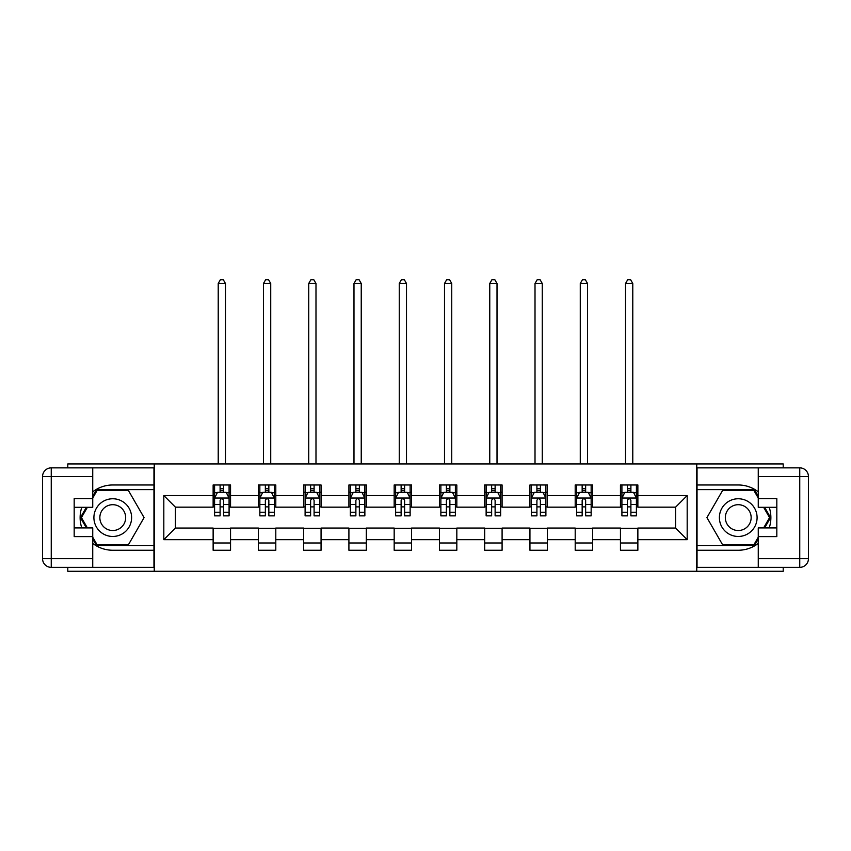 <?xml version="1.0" encoding="UTF-8"?>
<svg xmlns="http://www.w3.org/2000/svg" width="851" height="851" viewBox="0 0 851 851"><rect width="100%" height="100%" fill="white"/><g stroke="black" fill="none" stroke-linecap="round" stroke-linejoin="round"><path stroke-width="1.28" d="M67.793 567.362L67.793 571.287L783.207 571.287L783.207 567.362M783.207 467.859L783.207 463.944L696.756 463.944L696.756 571.287M696.756 463.944L67.793 463.944L67.793 467.859M154.244 571.287L154.244 463.944M637.867 495.559L637.867 484.974L620.453 484.974L620.453 495.559L592.604 495.559L592.604 484.974L575.202 484.974L575.202 495.559L547.353 495.559L547.353 484.974L529.939 484.974L529.939 495.559L502.09 495.559L502.09 484.974L484.687 484.974L484.687 495.559L456.827 495.559L456.827 484.974L439.424 484.974L439.424 495.559L411.576 495.559L411.576 484.974L394.173 484.974L394.173 495.559L366.313 495.559L366.313 484.974L348.91 484.974L348.91 495.559L321.061 495.559L321.061 484.974L303.647 484.974L303.647 495.559L275.798 495.559L275.798 484.974L258.396 484.974L258.396 495.559L230.547 495.559L230.547 484.974L213.133 484.974L213.133 495.559L163.817 495.559L163.817 539.662L175.423 528.056L213.133 528.056L213.133 550.246L230.547 550.246L230.547 528.056L258.396 528.056L258.396 550.246L275.798 550.246L275.798 528.056L303.647 528.056L303.647 550.246L321.061 550.246L321.061 528.056L348.91 528.056L348.91 550.246L366.313 550.246L366.313 528.056L394.173 528.056L394.173 550.246L411.576 550.246L411.576 528.056L439.424 528.056L439.424 550.246L456.827 550.246L456.827 528.056L484.687 528.056L484.687 550.246L502.09 550.246L502.09 528.056L529.939 528.056L529.939 550.246L547.353 550.246L547.353 528.056L575.202 528.056L575.202 550.246L592.604 550.246L592.604 528.056L620.453 528.056L620.453 550.246L637.867 550.246L637.867 528.056L675.577 528.056L675.577 507.164L637.867 507.164L637.867 495.559L687.183 495.559L687.183 539.662L637.867 539.662M620.453 539.662L592.604 539.662M575.202 539.662L547.353 539.662M529.939 539.662L502.09 539.662M484.687 539.662L456.827 539.662M439.424 539.662L411.576 539.662M394.173 539.662L366.313 539.662M348.91 539.662L321.061 539.662M303.647 539.662L275.798 539.662M258.396 539.662L230.547 539.662M213.133 539.662L163.817 539.662M620.453 495.559L620.453 507.164L592.604 507.164L592.604 495.559M575.202 495.559L575.202 507.164L547.353 507.164L547.353 495.559M529.939 495.559L529.939 507.164L502.09 507.164L502.09 495.559M484.687 495.559L484.687 507.164L456.827 507.164L456.827 495.559M439.424 495.559L439.424 507.164L411.576 507.164L411.576 495.559M394.173 495.559L394.173 507.164L366.313 507.164L366.313 495.559M348.91 495.559L348.91 507.164L321.061 507.164L321.061 495.559M303.647 495.559L303.647 507.164L275.798 507.164L275.798 495.559M258.396 495.559L258.396 507.164L230.547 507.164L230.547 495.559M213.133 495.559L213.133 507.164L175.423 507.164L163.817 495.559M175.423 507.164L175.423 528.056M687.183 539.662L675.577 528.056M675.577 507.164L687.183 495.559M213.133 492.229L214.59 492.229M220.101 492.229L223.579 492.229M229.089 492.229L230.547 492.229M213.133 506.877L214.59 506.877M220.101 506.877L223.579 506.877M229.089 506.877L230.547 506.877M213.133 528.343L230.547 528.343M213.133 542.991L230.547 542.991M258.396 528.343L275.798 528.343M258.396 542.991L275.798 542.991M258.396 492.229L259.842 492.229M265.352 492.229L268.842 492.229M274.352 492.229L275.798 492.229M258.396 506.877L259.842 506.877M265.352 506.877L268.842 506.877M274.352 506.877L275.798 506.877M303.647 528.343L321.061 528.343M303.647 542.991L321.061 542.991M303.647 492.229L305.105 492.229M310.615 492.229L314.093 492.229M319.604 492.229L321.061 492.229M303.647 506.877L305.105 506.877M310.615 506.877L314.093 506.877M319.604 506.877L321.061 506.877M348.91 528.343L366.313 528.343M348.91 542.991L366.313 542.991M348.91 492.229L350.357 492.229M355.878 492.229L359.356 492.229M364.866 492.229L366.313 492.229M348.91 506.877L350.357 506.877M355.878 506.877L359.356 506.877M364.866 506.877L366.313 506.877M394.173 528.343L411.576 528.343M394.173 542.991L411.576 542.991M394.173 492.229L395.619 492.229M401.129 492.229L404.608 492.229M410.129 492.229L411.576 492.229M394.173 506.877L395.619 506.877M401.129 506.877L404.608 506.877M410.129 506.877L411.576 506.877M439.424 528.343L456.827 528.343M439.424 542.991L456.827 542.991M439.424 492.229L440.871 492.229M446.392 492.229L449.871 492.229M455.381 492.229L456.827 492.229M439.424 506.877L440.871 506.877M446.392 506.877L449.871 506.877M455.381 506.877L456.827 506.877M484.687 528.343L502.09 528.343M484.687 542.991L502.09 542.991M484.687 492.229L486.134 492.229M491.644 492.229L495.122 492.229M500.643 492.229L502.09 492.229M484.687 506.877L486.134 506.877M491.644 506.877L495.122 506.877M500.643 506.877L502.09 506.877M529.939 528.343L547.353 528.343M529.939 542.991L547.353 542.991M529.939 492.229L531.396 492.229M536.907 492.229L540.385 492.229M545.895 492.229L547.353 492.229M529.939 506.877L531.396 506.877M536.907 506.877L540.385 506.877M545.895 506.877L547.353 506.877M575.202 528.343L592.604 528.343M575.202 542.991L592.604 542.991M575.202 492.229L576.648 492.229M582.158 492.229L585.648 492.229M591.158 492.229L592.604 492.229M575.202 506.877L576.648 506.877M582.158 506.877L585.648 506.877M591.158 506.877L592.604 506.877M620.453 528.343L637.867 528.343M620.453 542.991L637.867 542.991M620.453 492.229L621.911 492.229M627.421 492.229L630.899 492.229M636.41 492.229L637.867 492.229M620.453 506.877L621.911 506.877M627.421 506.877L630.899 506.877M636.41 506.877L637.867 506.877M223.579 488.74L220.101 488.74M229.089 512.238L223.579 512.238L223.579 515.866L229.089 515.866L229.089 498.175L226.196 492.367L217.484 492.367L214.59 498.175L214.59 515.866L220.101 515.866L220.101 512.238L214.59 512.238M214.59 498.175L214.59 484.974M229.089 498.175L229.089 484.974M220.101 492.367L220.101 484.974M223.579 484.974L223.579 492.367M223.579 512.238L223.579 500.345C222.419 498.112 221.26 498.112 220.101 500.345L220.101 512.238M225.462 463.944L225.462 283.489L218.218 283.489L218.218 463.944M218.218 283.489L220.388 279.713L223.292 279.713L225.462 283.489M122.182 501.282A18.86 18.86 0 0 0 96.429 508.185A18.86 18.86 0 0 0 103.333 533.939A18.86 18.86 0 0 0 129.086 527.035A18.86 18.86 0 0 0 122.182 501.282M119.214 506.43A12.914 12.914 0 0 0 101.577 511.153A12.914 12.914 0 0 0 106.301 528.79A12.914 12.914 0 0 0 123.938 524.067A12.914 12.914 0 0 0 119.214 506.43M92.738 498.026L97.099 490.484L128.416 490.484L144.074 517.61L128.416 544.736L97.099 544.736L92.738 537.194M87.376 527.907L81.441 517.61L87.376 507.313M747.667 501.282A18.86 18.86 0 0 0 721.914 508.185A18.86 18.86 0 0 0 728.818 533.939A18.86 18.86 0 0 0 754.571 527.035A18.86 18.86 0 0 0 747.667 501.282M744.699 506.43A12.914 12.914 0 0 0 727.062 511.153A12.914 12.914 0 0 0 731.786 528.79A12.914 12.914 0 0 0 749.423 524.067A12.914 12.914 0 0 0 744.699 506.43M758.262 537.194L753.901 544.736L722.584 544.736L706.926 517.61L722.584 490.484L753.901 490.484L758.262 498.026M763.624 507.313L769.559 517.61L763.624 527.907M92.738 543.385A32.636 32.636 0 0 0 112.757 550.246L153.957 550.246L153.957 567.362L51.251 567.362A8.701 8.701 0 0 1 42.55 558.66L42.55 476.56A8.701 8.701 0 0 1 51.251 467.859L92.738 467.859L92.738 507.313L74.175 507.313M92.738 467.859L153.957 467.859L153.957 484.974L112.757 484.974A32.636 32.636 0 0 0 92.738 491.835M81.792 507.313A32.636 32.636 0 0 0 81.792 527.907M153.957 550.246L153.957 484.974M74.175 527.907L92.738 527.907L92.738 567.362M92.738 498.612L74.175 498.612L74.175 536.609L92.738 536.609M153.957 489.612L96.599 489.612L92.738 496.293M92.738 538.928L96.599 545.608L153.957 545.608M86.377 507.313L80.43 517.61L86.377 527.907M758.262 491.835A32.636 32.636 0 0 0 738.242 484.974L697.043 484.974L697.043 467.859L799.749 467.859A8.701 8.701 0 0 1 808.45 476.56L808.45 558.66A8.701 8.701 0 0 1 799.749 567.362L758.262 567.362L758.262 527.907L776.825 527.907M758.262 567.362L697.043 567.362L697.043 550.246L738.242 550.246A32.636 32.636 0 0 0 758.262 543.385M769.208 527.907A32.636 32.636 0 0 0 769.208 507.313M697.043 484.974L697.043 550.246M776.825 507.313L758.262 507.313L758.262 467.859M758.262 536.609L776.825 536.609L776.825 498.612L758.262 498.612M697.043 545.608L754.401 545.608L758.262 538.928M758.262 496.293L754.401 489.612L697.043 489.612M764.623 527.907L770.57 517.61L764.623 507.313M268.842 488.74L265.352 488.74M274.352 512.238L268.842 512.238L268.842 515.866L274.352 515.866L274.352 498.175L271.448 492.367L262.746 492.367L259.842 498.175L259.842 515.866L265.352 515.866L265.352 512.238L259.842 512.238M259.842 498.175L259.842 484.974M274.352 498.175L274.352 484.974M265.352 492.367L265.352 484.974M268.842 484.974L268.842 492.367M268.842 512.238L268.842 500.345C267.682 498.112 266.523 498.112 265.352 500.345L265.352 512.238M270.724 463.944L270.724 283.489L263.47 283.489L263.47 463.944M263.47 283.489L265.65 279.713L268.544 279.713L270.724 283.489M314.093 488.74L310.615 488.74M319.604 512.238L314.093 512.238L314.093 515.866L319.604 515.866L319.604 498.175L316.71 492.367L308.009 492.367L305.105 498.175L305.105 515.866L310.615 515.866L310.615 512.238L305.105 512.238M305.105 498.175L305.105 484.974M319.604 498.175L319.604 484.974M310.615 492.367L310.615 484.974M314.093 484.974L314.093 492.367M314.093 512.238L314.093 500.345C312.934 498.112 311.774 498.112 310.615 500.345L310.615 512.238M315.987 463.944L315.987 283.489L308.732 283.489L308.732 463.944M308.732 283.489L310.902 279.713L313.806 279.713L315.987 283.489M359.356 488.74L355.878 488.74M364.866 512.238L359.356 512.238L359.356 515.866L364.866 515.866L364.866 498.175L361.962 492.367L353.261 492.367L350.357 498.175L350.357 515.866L355.878 515.866L355.878 512.238L350.357 512.238M350.357 498.175L350.357 484.974M364.866 498.175L364.866 484.974M355.878 492.367L355.878 484.974M359.356 484.974L359.356 492.367M359.356 512.238L359.356 500.345C358.197 498.112 357.037 498.112 355.878 500.345L355.878 512.238M361.239 463.944L361.239 283.489L353.984 283.489L353.984 463.944M353.984 283.489L356.165 279.713L359.069 279.713L361.239 283.489M404.608 488.74L401.129 488.74M410.129 512.238L404.608 512.238L404.608 515.866L410.129 515.866L410.129 498.175L407.225 492.367L398.523 492.367L395.619 498.175L395.619 515.866L401.129 515.866L401.129 512.238L395.619 512.238M395.619 498.175L395.619 484.974M410.129 498.175L410.129 484.974M401.129 492.367L401.129 484.974M404.608 484.974L404.608 492.367M404.608 512.238L404.608 500.345C403.448 498.112 402.289 498.112 401.129 500.345L401.129 512.238M406.501 463.944L406.501 283.489L399.247 283.489L399.247 463.944M399.247 283.489L401.417 279.713L404.321 279.713L406.501 283.489M449.871 488.74L446.392 488.74M455.381 512.238L449.871 512.238L449.871 515.866L455.381 515.866L455.381 498.175L452.477 492.367L443.775 492.367L440.871 498.175L440.871 515.866L446.392 515.866L446.392 512.238L440.871 512.238M440.871 498.175L440.871 484.974M455.381 498.175L455.381 484.974M446.392 492.367L446.392 484.974M449.871 484.974L449.871 492.367M449.871 512.238L449.871 500.345C448.711 498.112 447.552 498.112 446.392 500.345L446.392 512.238M451.753 463.944L451.753 283.489L444.499 283.489L444.499 463.944M444.499 283.489L446.679 279.713L449.583 279.713L451.753 283.489M495.122 488.74L491.644 488.74M500.643 512.238L495.122 512.238L495.122 515.866L500.643 515.866L500.643 498.175L497.739 492.367L489.038 492.367L486.134 498.175L486.134 515.866L491.644 515.866L491.644 512.238L486.134 512.238M486.134 498.175L486.134 484.974M500.643 498.175L500.643 484.974M491.644 492.367L491.644 484.974M495.122 484.974L495.122 492.367M495.122 512.238L495.122 500.345C493.974 498.112 492.803 498.112 491.644 500.345L491.644 512.238M497.016 463.944L497.016 283.489L489.761 283.489L489.761 463.944M489.761 283.489L491.931 279.713L494.835 279.713L497.016 283.489M540.385 488.74L536.907 488.74M545.895 512.238L540.385 512.238L540.385 515.866L545.895 515.866L545.895 498.175L542.991 492.367L534.29 492.367L531.396 498.175L531.396 515.866L536.907 515.866L536.907 512.238L531.396 512.238M531.396 498.175L531.396 484.974M545.895 498.175L545.895 484.974M536.907 492.367L536.907 484.974M540.385 484.974L540.385 492.367M540.385 512.238L540.385 500.345C539.226 498.112 538.066 498.112 536.907 500.345L536.907 512.238M542.268 463.944L542.268 283.489L535.013 283.489L535.013 463.944M535.013 283.489L537.194 279.713L540.098 279.713L542.268 283.489M585.648 488.74L582.158 488.74M591.158 512.238L585.648 512.238L585.648 515.866L591.158 515.866L591.158 498.175L588.254 492.367L579.552 492.367L576.648 498.175L576.648 515.866L582.158 515.866L582.158 512.238L576.648 512.238M576.648 498.175L576.648 484.974M591.158 498.175L591.158 484.974M582.158 492.367L582.158 484.974M585.648 484.974L585.648 492.367M585.648 512.238L585.648 500.345C584.488 498.112 583.329 498.112 582.158 500.345L582.158 512.238M587.53 463.944L587.53 283.489L580.276 283.489L580.276 463.944M580.276 283.489L582.456 279.713L585.35 279.713L587.53 283.489M630.899 488.74L627.421 488.74M636.41 512.238L630.899 512.238L630.899 515.866L636.41 515.866L636.41 498.175L633.516 492.367L624.804 492.367L621.911 498.175L621.911 515.866L627.421 515.866L627.421 512.238L621.911 512.238M621.911 498.175L621.911 484.974M636.41 498.175L636.41 484.974M627.421 492.367L627.421 484.974M630.899 484.974L630.899 492.367M630.899 512.238L630.899 500.345C629.74 498.112 628.581 498.112 627.421 500.345L627.421 512.238M632.782 463.944L632.782 283.489L625.538 283.489L625.538 463.944M625.538 283.489L627.708 279.713L630.612 279.713L632.782 283.489M229.025 498.026L214.665 498.026M214.59 492.718L217.313 492.718M226.366 492.718L229.089 492.718M220.101 504.452L214.59 504.452M229.089 504.452L223.579 504.452M223.579 490.591L220.101 490.591M92.738 476.56L51.251 476.56L51.251 558.66L92.738 558.66M42.55 476.56L51.251 476.56L51.251 467.859M51.251 567.362L51.251 558.66L42.55 558.66M758.262 558.66L799.749 558.66L799.749 476.56L758.262 476.56M808.45 558.66L799.749 558.66L799.749 567.362M799.749 467.859L799.749 476.56L808.45 476.56M274.277 498.026L259.917 498.026M259.842 492.718L262.576 492.718M271.629 492.718L274.352 492.718M265.352 504.452L259.842 504.452M274.352 504.452L268.842 504.452M268.842 490.591L265.352 490.591M319.54 498.026L305.179 498.026M305.105 492.718L307.828 492.718M316.88 492.718L319.604 492.718M310.615 504.452L305.105 504.452M319.604 504.452L314.093 504.452M314.093 490.591L310.615 490.591M364.792 498.026L350.431 498.026M350.357 492.718L353.091 492.718M362.143 492.718L364.866 492.718M355.878 504.452L350.357 504.452M364.866 504.452L359.356 504.452M359.356 490.591L355.878 490.591M410.054 498.026L395.694 498.026M395.619 492.718L398.342 492.718M407.395 492.718L410.129 492.718M401.129 504.452L395.619 504.452M410.129 504.452L404.608 504.452M404.608 490.591L401.129 490.591M455.306 498.026L440.946 498.026M440.871 492.718L443.605 492.718M452.658 492.718L455.381 492.718M446.392 504.452L440.871 504.452M455.381 504.452L449.871 504.452M449.871 490.591L446.392 490.591M500.569 498.026L486.208 498.026M486.134 492.718L488.857 492.718M497.909 492.718L500.643 492.718M491.644 504.452L486.134 504.452M500.643 504.452L495.122 504.452M495.122 490.591L491.644 490.591M545.821 498.026L531.46 498.026M531.396 492.718L534.12 492.718M543.172 492.718L545.895 492.718M536.907 504.452L531.396 504.452M545.895 504.452L540.385 504.452M540.385 490.591L536.907 490.591M591.083 498.026L576.723 498.026M576.648 492.718L579.371 492.718M588.424 492.718L591.158 492.718M582.158 504.452L576.648 504.452M591.158 504.452L585.648 504.452M585.648 490.591L582.158 490.591M636.335 498.026L621.975 498.026M621.911 492.718L624.634 492.718M633.687 492.718L636.41 492.718M627.421 504.452L621.911 504.452M636.41 504.452L630.899 504.452M630.899 490.591L627.421 490.591"/></g></svg>
